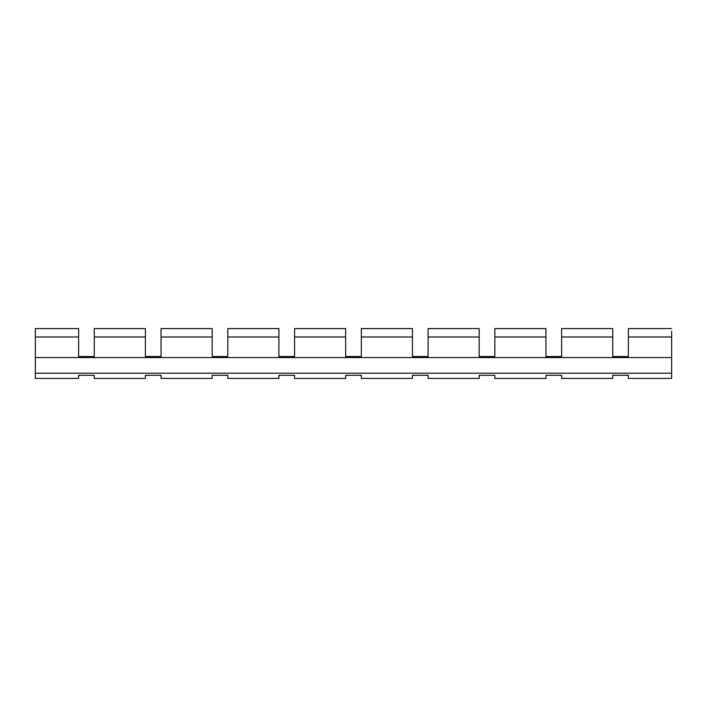 <?xml version="1.0" encoding="UTF-8"?>
<svg xmlns="http://www.w3.org/2000/svg" width="707" height="707" viewBox="0 0 707 707"><rect width="100%" height="100%" fill="white"/><g stroke="black" fill="none" stroke-linecap="round" stroke-linejoin="round"><path stroke-width="1.06" d="M671.65 331.185L671.65 378.422L628.364 378.422L628.364 375.293L612.713 375.293L612.713 378.422L561.605 378.422L561.605 375.293L545.954 375.293L545.954 378.422L494.838 378.422L494.838 375.293L479.196 375.293L479.196 378.422L428.08 378.422L428.08 375.293L412.437 375.293L412.437 378.422L361.321 378.422L361.321 375.293L345.679 375.293L345.679 378.422L294.563 378.422L294.563 375.293L278.92 375.293L278.92 378.422L227.804 378.422L227.804 375.293L212.162 375.293L212.162 378.422L161.046 378.422L161.046 375.293L145.395 375.293L145.395 378.422L94.287 378.422L94.287 375.293L78.636 375.293L78.636 378.422L35.35 378.422L35.35 357.556L671.65 357.556M628.364 353.385L628.364 356.514L612.713 356.514L612.713 353.385M561.605 353.385L561.605 356.514L545.954 356.514L545.954 353.385M494.838 353.385L494.838 356.514L479.196 356.514L479.196 353.385M428.08 353.385L428.08 356.514L412.437 356.514L412.437 353.385M361.321 353.385L361.321 356.514L345.679 356.514L345.679 353.385M294.563 353.385L294.563 356.514L278.92 356.514L278.92 353.385M227.804 353.385L227.804 356.514L212.162 356.514L212.162 353.385M161.046 353.385L161.046 356.514L145.395 356.514L145.395 353.385M94.287 353.385L94.287 356.514L78.636 356.514L78.636 353.385M35.35 336.992L35.35 328.578L78.636 328.578L78.636 336.992L35.35 336.992L35.35 357.556M628.364 375.293L612.713 375.293M94.287 375.293L78.636 375.293M161.046 375.293L145.395 375.293M227.804 375.293L212.162 375.293M294.563 375.293L278.92 375.293M361.321 375.293L345.679 375.293M428.08 375.293L412.437 375.293M494.838 375.293L479.196 375.293M561.605 375.293L545.954 375.293M78.636 336.992L78.636 356.514L94.287 356.514L94.287 328.578L145.395 328.578L145.395 356.514L161.046 356.514L161.046 328.578L212.162 328.578L212.162 356.514L227.804 356.514L227.804 328.578L278.92 328.578L278.92 356.514L294.563 356.514L294.563 328.578L345.679 328.578L345.679 356.514L361.321 356.514L361.321 328.578L412.437 328.578L412.437 356.514L428.08 356.514L428.08 328.578L479.196 328.578L479.196 356.514L494.838 356.514L494.838 328.578L545.954 328.578L545.954 356.514L561.605 356.514L561.605 328.578L612.713 328.578L612.713 356.514L628.364 356.514L628.364 328.578L671.65 328.578M35.35 373.208L671.65 373.208M145.395 336.992L94.287 336.992M212.162 336.992L161.046 336.992M278.92 336.992L227.804 336.992M345.679 336.992L294.563 336.992M412.437 336.992L361.321 336.992M479.196 336.992L428.08 336.992M545.954 336.992L494.838 336.992M612.713 336.992L561.605 336.992M671.65 336.992L628.364 336.992"/></g></svg>
